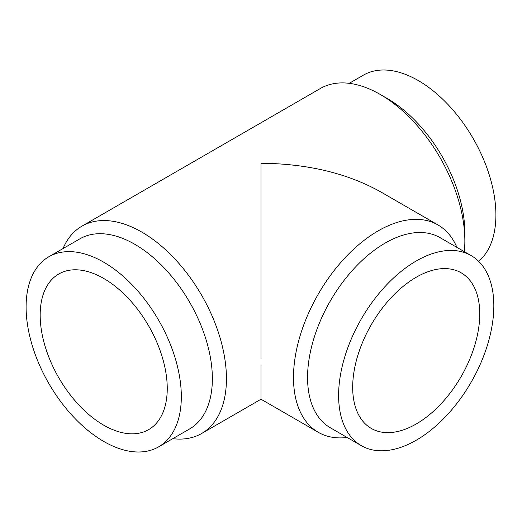 <?xml version="1.0" encoding="UTF-8"?>
<svg xmlns="http://www.w3.org/2000/svg" width="522" height="522" viewBox="0 0 522 522"><rect width="100%" height="100%" fill="white"/><g stroke="black" fill="none" stroke-linecap="round" stroke-linejoin="round"><path stroke-width="0.78" d="M349.225 83.331L363.41 75.135A109.757 63.371 60 0 1 447.993 104.544A109.757 63.371 60 0 1 495.9 214.999A109.757 63.371 60 0 1 478.674 261.352M464.854 241.047L464.854 232.923A109.757 63.371 60 0 0 387.246 98.495L380.212 94.436A119.708 69.113 60 0 1 464.854 241.047A119.708 69.113 60 0 1 464.326 251.656M63.018 248.563A119.708 69.113 60 0 1 81.934 226.156A119.708 69.113 60 0 1 174.185 258.227A119.708 69.113 60 0 1 226.437 378.698A119.708 69.113 60 0 1 201.642 433.495A119.708 69.113 60 0 1 172.775 438.669M456.913 247.369A119.708 69.113 120 0 0 437.991 224.956A119.708 69.113 120 0 0 345.747 257.033A119.708 69.113 120 0 0 293.495 377.497A119.708 69.113 120 0 0 318.283 432.301L261 399.226L261 364.754M48.833 256.759L79.879 238.835A109.757 63.371 60 0 1 164.456 268.243A109.757 63.371 60 0 1 212.363 378.698A109.757 63.371 60 0 1 189.63 428.94L158.59 446.865A109.757 63.371 60 0 1 74.007 417.456A109.757 63.371 60 0 1 26.1 307.001A109.757 63.371 60 0 1 48.833 256.759A109.757 63.371 60 0 1 133.41 286.16A109.757 63.371 60 0 1 181.323 396.616A109.757 63.371 60 0 1 158.59 446.865M471.098 255.565L440.053 237.64A109.757 63.371 120 0 0 355.475 267.042A109.757 63.371 120 0 0 307.569 377.497A109.757 63.371 120 0 0 330.296 427.746L361.341 445.671A109.757 63.371 120 0 0 445.918 416.262A109.757 63.371 120 0 0 493.832 305.807A109.757 63.371 120 0 0 471.098 255.565A109.757 63.371 120 0 0 386.521 284.966A109.757 63.371 120 0 0 338.608 395.422A109.757 63.371 120 0 0 361.341 445.671M318.283 432.301A119.708 69.113 120 0 0 347.156 437.475M103.708 425.176A89.856 51.88 60 0 1 45.009 345.995A89.856 51.88 60 0 1 58.784 273.991A89.856 51.88 60 0 1 103.708 278.441A89.856 51.88 60 0 1 162.414 357.622A89.856 51.88 60 0 1 148.639 429.626A89.856 51.88 60 0 1 103.708 425.176M479.757 313.931A89.856 51.88 -60 0 1 440.535 404.361A89.856 51.88 -60 0 1 371.292 428.431A89.856 51.88 -60 0 1 352.683 387.298A89.856 51.88 -60 0 1 391.905 296.874A89.856 51.88 -60 0 1 461.148 272.797A89.856 51.88 -60 0 1 479.757 313.931M261 358.738L261 163.255C307.438 163.693 347.339 173.232 380.708 191.887L437.991 224.956M81.934 226.156L320.358 88.505A119.708 69.113 60 0 1 380.212 94.436M261 399.226L201.642 433.495"/></g></svg>
